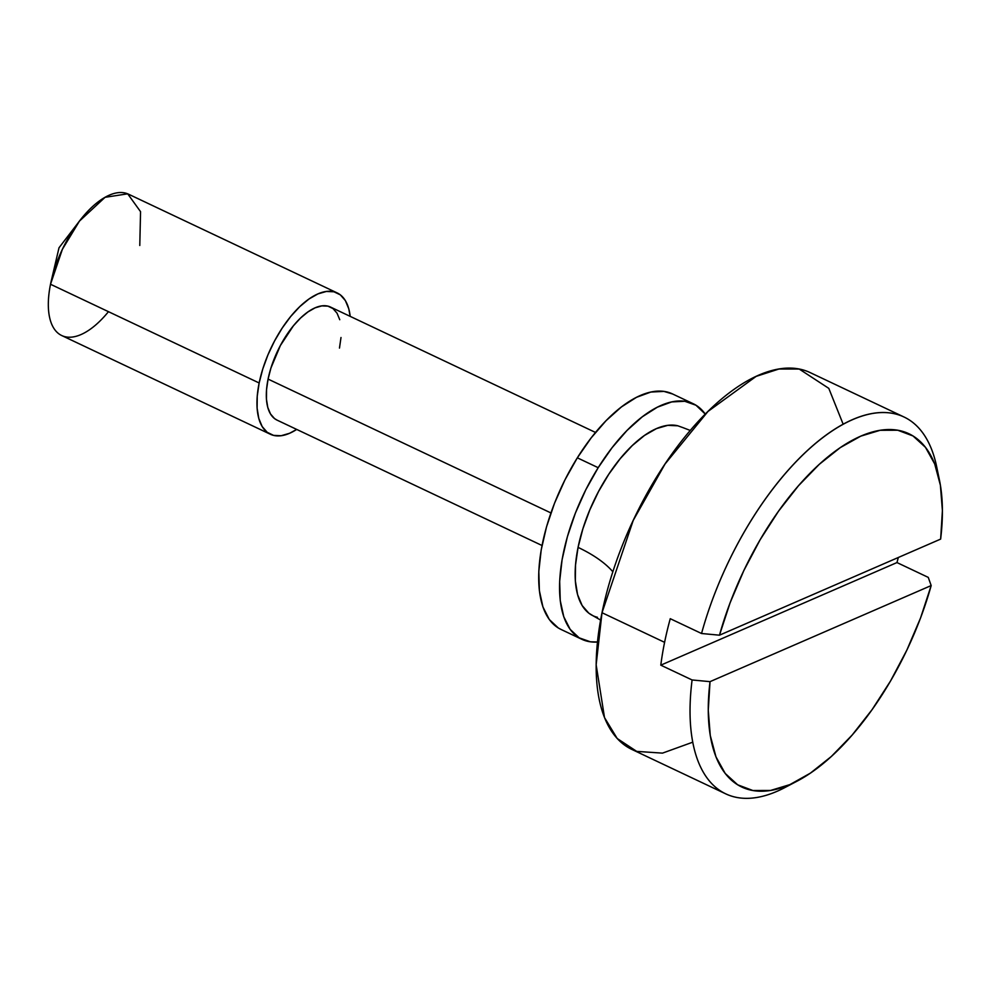 <?xml version="1.0" encoding="UTF-8"?>
<svg xmlns="http://www.w3.org/2000/svg" width="992" height="992" viewBox="0 0 992 992"><rect width="100%" height="100%" fill="white"/><g stroke="black" fill="none" stroke-linecap="round" stroke-linejoin="round"><path stroke-width="1.49" d="M843.175 424.266L828.804 388.368L799.192 369.036L778.956 369.012L756.152 376.377L708.003 411.432L665.024 464.02L633.218 520.428L602.008 612.721A208.444 96.732 115.3 0 0 631.867 749.431L725.747 793.86A208.444 96.732 -64.7 0 1 692.094 679.966L660.796 665.161A208.444 96.732 -64.7 0 1 664.59 642.332L602.008 612.721L664.59 642.332A208.444 96.732 -64.7 0 1 670.257 618.698L701.542 633.504A208.444 96.732 -64.7 0 1 904.059 417.024A208.444 96.732 -64.7 0 1 937.924 473.717A208.444 96.732 115.3 0 0 936.646 466.624A208.444 96.732 115.3 0 0 827.911 433.864A208.444 96.732 115.3 0 0 701.542 633.504L719.473 635.19L730.112 602.776L743.814 570.623L760.145 539.735L778.571 511.128L798.498 485.72L819.293 464.318L840.274 447.615L860.783 436.145L880.14 430.292L897.748 430.23L913.012 435.959L925.462 447.318L934.687 463.909L940.391 485.224L942.4 510.558L940.639 539.102L719.473 635.19A195.412 90.681 -64.7 0 1 838.017 449.178A195.412 90.681 -64.7 0 1 939.474 480.24A195.412 90.681 -64.7 0 1 940.639 539.102L719.473 635.19L701.542 633.504L670.257 618.698A208.444 96.732 -64.7 0 0 664.59 642.332A208.444 96.732 -64.7 0 0 660.796 665.161L692.094 679.966A208.444 96.732 115.3 0 0 784.771 787.611L797.084 781.163A195.412 90.681 -64.7 0 1 710.024 681.653L931.178 585.565L920.551 617.979L906.849 650.132L890.518 681.02L872.092 709.627L852.165 735.035L831.37 756.45L810.39 773.14L789.88 784.61L770.524 790.463L752.916 790.525L737.651 784.796L725.202 773.438L715.976 756.846L710.272 735.531L708.263 710.198L710.024 681.653L692.094 679.966L710.024 681.653L931.178 585.565A195.412 90.681 -64.7 0 1 797.084 781.163M682.322 427.416L677.809 425.791L667.728 425.357L656.481 428.606L644.502 435.438L632.264 445.582L620.236 458.639L608.865 474.102L598.598 491.4L589.831 509.863L582.899 528.761L578.063 547.386A104.222 43.239 -168.5 0 1 612.845 571.776A104.222 43.239 11.5 0 0 578.063 547.386A104.222 48.372 -64.7 0 1 677.71 425.766M339.76 319.722L337.044 313.199L333.039 308.611L327.918 306.144L321.867 305.883L315.121 307.83L307.929 311.934L300.588 318.01L293.372 325.847L280.389 345.514L270.965 367.92L268.076 379.093L550.932 512.938L268.076 379.093A62.533 29.016 115.3 0 0 277.028 420.112L542.016 545.501M108.463 311.674A78.17 36.27 -64.7 0 1 61.715 335.532A78.17 36.27 -64.7 0 1 50.518 284.258A78.17 36.27 115.3 0 0 61.715 335.532L270.345 434.248A78.17 36.27 -64.7 0 1 259.148 382.974L50.518 284.258L62.36 249.352L79.447 221.104L105.053 197.321L127.695 193.824L140.554 211.668L139.785 245.483M337.206 292.938A78.17 36.27 -64.7 0 1 350.188 316.374L348.762 308.748L345.365 300.601L340.355 294.872L333.957 291.784L326.393 291.45L317.948 293.892L308.971 299.014L299.795 306.615L290.768 316.411L282.236 328.017L274.548 340.988L267.964 354.826L262.768 369.012L259.148 382.974A78.17 36.27 -64.7 0 1 337.206 292.938L128.588 194.221A78.17 36.27 115.3 0 0 50.518 284.258L259.148 382.974L257.238 396.205L257.114 408.171L258.788 418.426L262.186 426.572L267.195 432.301L273.594 435.389L281.158 435.724L289.59 433.281L296.707 429.424A78.17 36.27 -64.7 0 1 270.345 434.248M791.07 784.089A208.444 96.732 -64.7 0 1 725.747 793.86M896.966 562.563L928.252 577.381L931.178 585.565L928.252 577.381L896.966 562.563L660.796 665.161L896.966 562.563A208.444 96.732 -64.7 0 0 898.318 557.492A208.444 96.732 -64.7 0 1 896.966 562.563M904.059 417.024L810.179 372.608A208.444 96.732 115.3 0 0 602.008 612.721L596.155 664.776L604.5 717.576L617.21 738.519L636.703 751.39L662.495 753.126L692.738 742.19M339.475 348.08L341 337.503M595.51 432.45L330.522 307.061A62.533 29.016 115.3 0 0 268.076 379.093L266.538 389.682L266.451 399.255L267.79 407.464L270.506 413.974L274.511 418.562L277.152 420.174M597.432 617.297A104.222 48.372 -64.7 0 1 578.063 547.386L575.521 565.018L575.36 580.977L577.592 594.654L582.13 605.517L588.789 613.155L593.166 615.821M672.626 393.998L663.896 391.394L650.864 392.051L636.517 397.308L621.401 406.956L606.112 420.633L591.232 437.807L577.332 457.82A130.274 60.462 115.3 0 0 560.988 629.424L581.845 639.294A130.274 60.462 -64.7 0 1 598.188 467.691L577.332 457.82L564.944 479.892L554.54 503.192L546.53 526.826L541.21 549.866L538.805 571.442L539.388 590.724L542.934 606.955L549.32 619.541L558.298 627.973L561.199 629.523M693.296 403.769L672.427 393.898A130.274 60.462 115.3 0 0 577.332 457.82L598.188 467.691A130.274 60.462 -64.7 0 1 693.296 403.769A130.274 60.462 -64.7 0 1 705.3 414.135L695.975 405.232L684.753 401.264L671.72 401.921L657.374 407.179L642.27 416.826L626.981 430.503L612.089 447.677L598.188 467.691L585.801 489.763L575.397 513.075L567.387 536.697L562.08 559.736L559.662 581.312L560.244 600.594L563.803 616.826L570.189 629.412L579.167 637.844L590.389 641.799L597.469 642.01A130.274 60.462 -64.7 0 1 581.845 639.294M690.308 430.466L682.149 427.329M51.348 280.488L59.012 247.777L79.447 221.104M592.993 615.747L600.594 620.05M939.474 480.24L936.646 466.624"/></g></svg>
